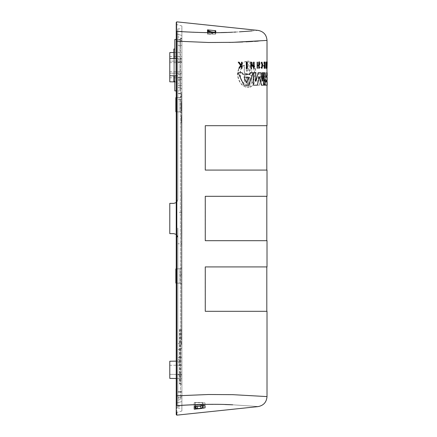 <?xml version="1.0" encoding="UTF-8"?>
<svg xmlns="http://www.w3.org/2000/svg" width="437" height="437" viewBox="0 0 437 437"><rect width="100%" height="100%" fill="white"/><g stroke="black" fill="none" stroke-linecap="round" stroke-linejoin="round"><path stroke-width="0.33" stroke-dasharray="2.19 1.64" d="M181.89 395.097L181.89 31.311L181.89 395.097A2.016 2.01 180 0 1 180.394 397.036L180.394 399.473A2.016 2.016 0 0 0 181.89 397.523M177.854 77.273L180.394 77.273L180.394 87.968L177.854 87.285L180.394 87.968L180.394 93.414L177.854 93.414L181.89 93.414L180.394 93.414L180.394 359.727L180.394 349.032L177.854 349.715L180.394 349.032L177.854 349.715L180.394 349.032L180.394 343.586L177.854 343.586L181.89 343.586L177.854 343.586L177.854 237.668L177.854 408.076L177.854 343.586L180.394 343.586L180.394 99.467L181.89 99.467L177.854 99.467L180.394 99.467L180.394 94.021A2.016 2.016 0 0 1 181.885 95.823A2.016 2.016 0 0 0 180.394 94.021L177.854 93.338L177.854 199.332L177.854 31.377L177.854 199.332L176.242 202.56L176.242 234.44L177.854 237.668L177.854 362.661L177.854 237.668C177.597 235.232 176.253 233.888 173.817 233.631L169.785 233.631L169.785 203.369L173.817 203.369C176.253 203.112 177.597 201.768 177.854 199.332L177.854 45.382L177.854 93.338L180.394 94.021A2.016 2.016 0 0 1 181.89 95.971L181.89 95.938M181.89 65.168L181.89 39.581C181.546 38.003 181.546 38.003 181.89 39.581C181.546 38.003 181.546 38.003 181.89 39.581L181.89 65.168M181.89 275.998L181.89 285.257L181.89 275.998M181.89 329.465L181.89 384.992L181.89 329.465M255.847 74.246C255.612 67.112 253.635 62.819 249.915 61.371L250.155 70.368L249.292 71.324L248.653 70.373L248.653 61.109L247.495 61.109L247.495 70.373L246.818 71.324L246.129 70.373L246.129 61.366C241.393 62.606 238.471 66.894 237.351 74.235C238.449 81.577 241.371 85.876 246.129 87.132L246.129 78.125L246.818 77.174L247.495 78.125L247.495 87.389L248.653 87.389L248.653 78.125L249.292 77.174L249.915 78.13L249.915 87.127C253.624 85.701 255.601 81.408 255.847 74.246M249.915 87.127L250.155 87.127C253.853 85.696 255.825 81.402 256.071 74.246C255.836 67.118 253.864 62.824 250.155 61.371M247.495 78.125L247.069 77.174L246.129 78.125M246.129 70.373L247.069 71.324L247.495 70.373M255.437 80.998L255.831 81.189L255.437 80.998L255.661 72.739M259.889 63.403L259.157 61.541L258.42 62.808L258.704 63.032L259.157 62.245L259.616 63.403L258.83 65.364L259.212 68.314L259.813 67.249L259.551 66.976L259.212 67.549L259.004 65.883L259.889 63.403M259.004 65.883L259.786 64.949L260.108 63.403L259.37 61.541L258.42 62.808M259.42 64.354L259.835 63.403L259.37 62.245L258.704 63.032M247.5 74.623L247.5 73.875L244.436 72.957L244.436 65.146C238.875 67.844 238.864 80.643 244.436 83.352L244.436 75.541L247.5 74.623L247.255 73.875L244.436 72.957M251.75 83.352L251.515 75.508L251.75 83.352C253.64 81.451 254.629 78.42 254.722 74.246C254.634 70.095 253.646 67.063 251.75 65.146L251.75 72.99L249.128 73.886L249.128 74.612L251.75 75.508M251.75 72.99L251.515 65.146C253.411 67.041 254.4 70.078 254.492 74.246C254.405 78.403 253.416 81.44 251.515 83.352M266.75 80.031L264.778 80.031L264.778 81.861M248.298 77.136L244.288 77.136L243.983 77.518L246.228 82.511M207.58 31.453L207.515 32.884L208.668 31.896L207.515 32.884L207.515 31.814L208.668 30.825L212.824 32.748L207.515 32.731L207.515 31.814L207.515 32.731L212.824 32.748L212.912 33.867L212.824 32.748L211.754 31.95M169.785 369.817L169.785 361.241L169.785 374.356L181.89 374.46L181.89 365.168L181.89 374.46L181.89 365.168L181.89 374.46L169.785 374.356L169.785 369.817M177.854 374.788L181.89 374.859L177.854 374.788L177.854 361.099L176.242 361.126L177.854 361.099L177.854 374.788L181.89 374.859L177.854 374.788M169.785 81.812L169.785 52.56M177.854 74.339L181.89 74.377M177.854 361.323L181.89 361.262M195.989 406.426L194.197 404.132L194.197 406.295L194.197 402.696L194.197 406.776L194.197 402.696L194.197 404.132L195.989 406.088L195.989 408.234L197.207 408.644L200.818 408.311L200.73 406.23L197.207 406.514L195.989 406.088L196.497 406.377M177.854 228.081L177.854 243.72L177.854 228.081M181.89 228.081L181.89 243.824L181.89 228.081M181.89 124.605L181.486 124.687L181.486 127.762L181.486 124.687L181.89 124.578L181.89 127.833L181.89 124.578M175.838 111.774L175.838 97.648M181.89 25.985L176.242 24.412L176.242 33.895L181.89 35.441L181.89 25.985L181.89 35.441L176.242 33.895L176.242 395.873L181.89 395.873L181.89 401.559L181.89 395.873L176.242 395.873L176.242 403.105L176.242 41.127L181.89 41.127L181.89 35.441L181.89 395.873L181.89 41.127L176.242 41.127L176.242 33.895L176.242 90.891L177.854 90.891L177.854 65.168L177.854 90.891L179.962 90.983L179.962 65.168L179.962 90.983C181.137 91.142 181.781 91.814 181.89 92.999M175.838 283.061L175.838 268.941M179.875 329.465L179.875 383.937L179.875 329.465M174.827 58.52L174.827 75.847M176.242 39.445L177.854 39.445L177.854 65.168L177.854 39.445L179.962 39.352L179.962 65.168L179.962 39.352L181.584 38.396M179.47 329.465L179.47 383.937L179.47 329.465M173.817 58.542L173.817 75.83M174.827 49.026L174.827 81.309L174.827 49.026M208.624 394.507L232.697 394.66L267.012 396.588L232.697 394.66L208.624 394.507L176.838 395.829L176.838 41.171L208.624 42.493L229.245 42.422M242.77 41.985L245.84 41.837M252.52 41.471L254.618 41.34M258.333 41.089L267.012 40.412M267.012 125.692L205.275 125.692L205.275 170.08L267.012 170.08M267.012 266.92L205.275 266.92L205.275 311.308L267.012 311.308M246.233 62.158L246.763 62.158L246.763 68.631L246.233 68.631M249.915 61.371L249.915 70.368M257.896 72.739L260.485 72.739L262.2 81.189M262.233 72.739L263.407 72.739L263.407 85.188L261.124 85.188M259.267 76.934L257.082 85.188L253.258 85.188M253.258 72.739L255.437 72.739M263.358 72.739L262.861 80.856L262.386 80.856L261.594 72.739L258.966 72.739L257.284 85.188L259.332 85.188L260.408 76.218L261.413 85.188L263.5 85.188L264.177 76.59L264.773 85.188L265.521 85.188L264.795 72.739L263.358 72.739L262.648 80.856L261.807 72.739L258.966 72.739M263.702 72.739L264.647 72.739L264.827 77.109L266.821 77.109M266.619 72.739L267.094 85.188L267.012 81.899L266.209 81.899L266.209 80.069L267.012 80.069L267.012 77.141L266.209 77.141L266.209 75.677L267.012 75.677L266.963 72.739L265.636 72.739L265.636 85.188L266.963 85.188M237.821 72.739L241.863 72.739L242.524 74.224M250.046 72.739L252.799 72.739L248.609 85.188L243.649 85.188M264.494 65.058L265.035 65.058L264.478 61.836L264.194 61.836L263.538 65.375L264.336 68.341L264.888 67.107L264.729 66.484L264.336 67.336L264.336 62.781L264.811 64.408L264.494 64.408L264.494 65.058L265.237 65.058L264.478 61.836M250.745 62.158L251.199 62.158L251.199 62.999L253.526 66.446M253.526 62.158L253.93 62.158L253.93 68.631M251.433 64.452L251.199 68.631L250.745 68.631M266.45 61.836L265.964 66.528L265.854 61.836L265.854 68.314L266.45 63.758L266.521 68.314L266.652 61.836L265.964 66.528M267.007 64.048L267.012 62.158M258.699 62.158L258.999 62.158L258.999 68.314L258.699 68.314M257.251 65.572L257.251 68.314L256.912 68.314M256.912 62.158L257.251 62.158L257.251 65.206M264.003 65.2L264.789 65.2M264.789 62.699L264.003 62.699M264.003 62.158L264.724 62.158L264.724 68.314L264.003 68.314M264.003 67.795L264.789 67.795M264.789 65.96L264.003 65.96M238.198 62.158L238.859 62.158L241.006 64.807M241.328 62.158L241.798 62.158L241.798 68.314L241.328 68.314M240.825 65.938L239.132 68.314L238.493 68.314M261.179 67.243L261.889 67.74M261.889 62.791L261.157 63.332M261.676 62.158L262.642 65.26L261.676 68.374M265.904 62.158L266.204 68.314L265.685 68.314M265.685 67.795L266.106 67.795M267.012 62.764L266.646 62.764M266.646 62.158L266.81 68.314M261.823 61.836L261.823 68.314M267.012 196.306L205.275 196.306L205.275 240.694L267.012 240.694M232.757 404.809C266.166 407.076 266.166 407.076 232.757 404.809M232.637 404.804L231.965 404.777M225.028 404.525L213.059 404.34M207.504 404.356L194.197 404.662M181.89 405.285L176.81 405.634L176.838 395.829L176.242 395.829L176.242 405.432M176.242 41.171L176.838 41.171L176.81 31.366L204.385 32.606M207.515 32.644L220.789 32.573M226.65 32.425L233.593 32.152M236.04 32.032L239.356 31.846M252.078 30.923L257.983 30.382M205.275 125.692L205.188 170.08L266.81 170.08L205.188 170.08L205.275 125.692M205.188 125.692L266.81 125.692L205.188 125.692M205.188 266.92L205.188 311.308L266.81 311.308L205.188 311.308L205.188 266.92L266.81 266.92L205.188 266.92M248.653 70.373L248.653 61.109M248.899 70.373L249.532 71.324L250.155 70.368M249.915 78.13L250.155 87.127M250.155 78.13L249.532 77.174L248.653 78.125M248.653 87.389L248.899 78.125M247.495 87.389L248.899 87.389M247.741 78.125L247.741 87.389M246.129 87.132L246.381 78.125M246.129 61.366L246.381 61.366C241.656 62.611 238.744 66.899 237.63 74.235C238.722 81.572 241.639 85.87 246.381 87.132M246.381 70.373L246.381 61.366M247.495 61.109L247.741 70.373M248.899 61.109L247.741 61.109M264.795 72.739L263.566 72.739M265.521 85.188L265.002 72.739M264.773 85.188L265.723 85.188M264.177 76.59L264.975 85.188M263.5 85.188L264.385 76.59M261.413 85.188L263.708 85.188M260.408 76.218L261.626 85.188M259.332 85.188L260.621 76.218M257.284 85.188L259.551 85.188M259.185 72.739L257.502 85.188M266.209 80.069L267.215 80.069M266.209 81.899L266.412 80.069M267.215 81.899L266.412 81.899M265.636 85.188L267.215 85.188M265.636 72.739L265.838 85.188M267.215 72.739L265.838 72.739M266.209 75.677L267.215 75.677M266.209 77.141L266.412 75.677M267.215 77.141L266.412 77.141M264.494 64.408L264.702 65.058M265.019 64.408L264.543 62.781L264.729 66.484M264.888 67.107L264.937 66.484M264.194 61.836L263.746 65.375L264.543 68.341L265.095 67.107M264.685 61.836L264.401 61.836M266.521 68.314L266.723 61.836M266.45 68.314L266.723 68.314M266.45 63.758L266.652 68.314M265.854 68.314L266.652 63.758M265.854 61.836L266.062 68.314M266.166 66.528L266.166 61.836M266.914 61.836L267.16 64.048M266.87 61.836L267.187 68.309M258.999 68.314L259.431 68.314L260.031 67.249L259.551 66.976M259.223 65.883L259.431 67.549L259.764 66.976M259.638 64.354L259.048 65.364L259.431 68.314M258.638 62.808L258.923 63.032M239.132 62.158L238.859 62.158M239.132 68.314L239.405 68.314M266.007 67.795L266.406 67.795M262.266 68.314L262.266 61.836M205.188 196.306L205.188 240.694L266.81 240.694L205.188 240.694L205.188 196.306L266.81 196.306L205.188 196.306M176.242 24.412L176.242 31.568M181.89 378.6L176.242 378.502L181.89 378.6L176.242 378.502L176.242 361.126M176.242 283.078L179.962 283.242L176.242 283.078L176.242 268.919L179.962 268.76L179.962 283.242L179.962 268.76C181.137 268.597 181.781 267.925 181.89 266.745C181.781 267.925 181.137 268.597 179.962 268.76L176.242 268.919M176.242 111.79L179.962 111.954L176.242 111.79L176.242 97.631L179.962 97.467L179.962 111.954L179.962 97.467C181.137 97.309 181.781 96.637 181.89 95.452L181.89 113.97L181.89 95.452M176.81 412.457L176.81 405.634L176.242 405.126M201.643 408.48L205.068 407.847L205.068 405.842L203.129 405.716L194.197 406.776L194.197 409.174L194.197 405.072L194.197 409.174M205.068 405.842L204.964 402.909L205.068 405.842L204.964 402.909L203.019 402.581L204.964 402.909L204.964 404.897L203.036 405.159L204.964 404.897L204.964 402.909L205.068 405.836M176.81 31.366C176.81 18.687 176.81 18.687 176.81 31.366L176.242 31.874M215.157 30.595L207.515 29.869L207.515 31.404L215.151 32.311L215.763 32.278L215.763 30.743L215.157 30.595L215.091 32.469L215.698 32.556L208.116 32.475L215.097 32.305M267.204 64.425L267.187 66.413L267.165 64.425M181.89 401.559L181.89 411.015L181.89 401.559L176.242 403.105L181.89 401.559M194.197 405.023L194.197 406.295L194.197 405.023L202.604 404.973L194.197 405.023M195.246 407.666L195.246 405.203L203.036 405.159L194.197 405.072L195.246 405.203L195.246 409.196M204.997 405.76L205.068 407.847M203.019 402.581L195.246 402.526L203.019 402.581L203.129 405.716L203.019 402.581M215.763 30.743L215.698 34.081L215.763 32.278L215.698 34.081L215.086 34.179L215.698 34.081L215.709 32.316M215.086 34.179L208.116 34.173L215.086 34.179L215.151 32.311L215.086 34.179M207.515 31.404L207.515 34.075L207.515 29.869L207.515 32.562L208.116 32.475L207.515 32.562M207.515 32.884L207.515 34.075L207.515 32.884M244.436 75.541L247.255 74.623M244.179 75.541L244.436 83.352M244.179 83.352C238.602 80.659 238.591 67.85 244.179 65.146L244.436 65.146M244.179 65.146L244.179 72.957M249.128 74.612L251.515 75.508M248.888 74.612L249.128 73.886M251.515 72.99L248.888 73.886M181.89 31.311L181.89 28.837L181.89 31.311L177.854 31.377L177.854 28.902L177.854 31.377L181.89 31.311M194.197 402.696L195.246 402.526L194.197 402.696M194.367 406.667L195.989 408.234M194.197 402.75L202.511 402.81L202.604 404.973L202.511 402.81L194.197 402.75M208.116 34.173L207.515 34.075L208.116 34.173L208.116 31.562L208.116 34.173M207.515 33.884L212.912 33.867L207.515 33.884M177.854 362.661L181.89 362.623M177.854 357.641L181.89 357.712L177.854 357.641M177.854 85.412L181.89 85.341L177.854 85.412M177.854 80.392L181.89 80.43M177.854 73.236L169.785 73.236L169.785 61.131L169.785 77.775L169.785 61.131L169.785 73.236L181.89 73.236L181.89 61.131L181.89 77.884L181.89 73.236L169.785 73.236L181.89 73.236M177.854 59.186L181.89 59.115L177.854 59.186M177.854 62.212L181.89 62.141L177.854 62.212M177.854 79.359L181.89 79.288L177.854 79.359M169.785 378.387L169.785 361.241L177.854 361.099M200.818 408.311C201.981 408.082 202.593 407.371 202.659 406.181L202.637 405.765M200.73 406.23C201.894 406.022 202.506 405.317 202.566 404.127L202.511 402.81L202.566 404.127L201.741 405.858M212.912 33.867L208.668 31.896L212.912 33.867M173.817 203.369L169.785 203.369L169.785 233.631L169.785 203.369L173.817 203.369C176.253 203.112 177.597 201.768 177.854 199.332L176.242 202.56M173.817 233.631L169.785 233.631L173.817 233.631C176.253 233.888 177.597 235.232 177.854 237.668L176.242 234.44M181.89 61.131L169.785 61.131L169.785 56.591L169.785 61.131L181.89 61.131L181.89 56.488L181.89 61.131L169.785 61.131L177.854 61.131M169.785 67.183L169.785 71.723L169.785 67.183M181.89 67.183L181.89 71.832L181.89 67.183M169.785 365.277L181.89 365.168M180.394 349.032A2.016 2.016 0 0 0 181.89 347.082A2.016 2.016 0 0 1 180.394 349.032A2.016 2.016 0 0 0 181.89 347.082A2.016 2.016 0 0 1 180.394 349.032A2.016 2.016 0 0 0 181.89 347.082A2.016 2.016 0 0 1 180.394 349.032M180.394 87.968A2.016 2.016 0 0 1 181.89 89.918A2.016 2.016 0 0 0 180.394 87.968M181.89 217.85L181.89 215.441L181.89 219.942L181.89 217.85L181.486 217.85L181.486 219.871L181.89 219.942M181.89 206.455L181.89 208.859L181.89 204.363L181.89 206.455L181.486 206.455L181.486 204.434L181.89 204.363M181.89 202.61L181.89 201.752L181.89 203.391L181.89 202.61L181.486 202.648L181.486 203.292L181.89 203.391M181.89 197.846L181.89 200.873L181.89 197.846L181.486 197.759L181.486 200.802L181.89 200.873M181.89 194.165L181.89 195.301L181.89 193.367L181.89 194.165L181.486 194.214L181.486 193.438L181.89 193.367M181.89 230.709L181.89 237.231L181.89 230.709L181.486 230.741L181.486 233.473L181.89 233.484M181.89 221.488L181.89 228.016L181.89 221.488L181.486 221.526L181.486 224.252L181.89 224.268M181.89 132.324L181.89 122.092L181.89 132.324L181.89 122.092L181.89 132.324L181.486 132.253L181.89 132.324L181.486 132.253L181.486 122.163L181.89 122.092L181.486 122.163L181.486 132.253L181.89 132.324M181.89 129.805L181.89 127.784L181.89 129.805L181.486 129.729L181.486 127.713L181.89 127.784L181.486 127.713L181.486 129.729L181.89 129.833M181.89 92.71L181.89 97.517L181.89 92.71L181.486 92.737L181.486 97.446L181.486 92.737L181.89 92.71M181.89 339.483L181.89 97.517L181.89 344.29L181.89 339.483L181.486 339.554L181.89 339.483L181.486 339.554L181.486 344.635L181.486 339.554L181.89 339.483M181.89 344.29L181.89 344.706L181.89 344.29L181.486 344.263L181.89 344.29M181.89 204.308L181.89 206.319L181.89 204.308L181.486 204.434L181.486 208.788L181.89 208.859M181.89 210.552L181.89 213.578L181.89 210.552L181.486 210.465L181.486 213.507L181.89 213.808L181.89 210.454L181.486 210.383L181.486 213.879L181.486 210.383M181.486 214.25L181.89 216.621L181.89 214.48L181.89 215.359L181.486 215.403L181.486 214.25L181.89 214.485L181.89 214.179M181.486 215.397L181.486 217.866L181.89 217.91L181.89 216.621L181.89 218.817L181.89 217.91L181.486 217.872L181.486 215.403M181.486 219.074L181.486 217.872L181.486 219.074L181.89 219.145L181.89 218.817L181.89 219.145L181.486 219.046L181.486 217.85M181.486 209.716L181.89 212.087L181.89 209.946L181.89 210.825L181.486 210.869L181.486 209.716L181.89 209.951L181.89 209.645M181.486 210.863L181.486 213.332L181.89 213.376L181.89 212.087L181.89 214.283L181.89 213.376L181.486 213.338L181.486 210.869M181.89 214.611L181.486 214.217L181.89 214.48L181.486 214.556M181.486 224.252L181.486 227.939L181.486 224.367L181.89 224.438L181.89 223.607L181.89 224.421L181.486 224.35L181.486 223.678L181.89 223.624L181.486 223.695L181.486 221.526M181.486 223.46L181.486 224.012L181.89 224.012L181.89 223.389L181.89 224.64L181.89 224.012L181.486 224.012L181.486 223.46L181.89 223.389M181.89 228.371L181.89 225.667L181.89 230.365L181.89 228.371L181.486 228.371L181.486 230.294L181.89 230.365L181.486 230.294L181.486 229.616L181.89 229.545L181.486 229.545L181.89 229.474M181.89 232.517L181.89 236.898L181.89 232.517L181.486 232.457L181.486 236.27L181.89 236.253L181.89 236.898L181.89 231.408L181.89 236.248L181.486 236.27L181.486 236.799L181.89 236.898L181.486 236.799L181.486 231.479L181.89 231.408M181.89 240.721L181.89 238.018L181.89 242.715L181.89 240.721L181.486 240.721L181.486 242.644L181.89 242.715L181.486 242.644L181.486 241.967L181.89 241.896L181.486 241.896L181.89 241.825M181.89 244.949L181.89 243.813L181.89 245.747L181.89 244.949L181.486 244.9L181.486 245.676L181.89 245.747M181.89 106.115L181.89 111.211L181.89 106.115L181.284 106.115L181.284 111.102L181.89 111.211L181.89 101.586L181.89 111.211L181.284 111.102L181.284 101.69L181.89 101.586L181.284 101.69L181.284 106.115M181.89 121.12L181.89 115.614L181.89 121.18L181.89 120.066L181.89 121.18L181.284 121.022L181.89 121.18L181.89 115.614L181.89 121.18L181.284 121.076L181.284 119.82L181.89 120.066L181.284 119.82L181.284 121.076L181.284 115.723L181.89 115.614L181.89 123.065L181.89 115.614L181.284 115.723L181.284 120.421L181.89 120.317L181.284 120.421L181.284 115.723L181.89 115.614L181.284 115.723L181.284 120.421L181.89 120.317L181.284 120.421L181.284 115.723L181.89 115.614L181.284 115.723L181.284 120.94L181.89 121.049L181.284 120.94L181.284 119.853L181.284 121.022M181.89 121.999L181.89 115.401L181.89 122.89L181.89 121.999L181.284 122.109L181.89 121.999M181.89 109.998L181.89 103.629L181.89 110.9L181.89 109.998L181.284 110.102L181.89 109.998M181.89 106.644L181.284 106.819L181.284 110.971L181.284 103.733L181.284 108.955L181.89 109.059L181.89 103.629L181.89 109.19L181.89 108.316L181.89 109.059L181.284 109.163L181.89 109.053L181.284 108.955L181.89 109.059L181.284 108.955L181.284 103.733L181.89 103.629L181.89 109.19L181.89 103.498L181.89 111.08L181.89 103.629L181.89 108.36L181.89 103.629L181.284 103.733L181.89 103.629L181.284 103.733L181.284 106.65L181.89 106.721M181.284 106.65L181.284 110.971L181.284 109.146L181.284 109.949L181.89 109.873L181.89 110.55L181.89 109.889L181.284 109.993L181.284 111.102L181.89 111.211L181.284 111.102L181.284 109.993M181.89 217.298L181.486 217.129M181.486 219.871L181.705 215.474M181.486 215.512L181.486 218.462L181.89 218.44M181.486 218.462L181.486 219.046M181.89 207.007L181.486 207.176L181.486 206.455M181.486 208.788L181.486 207.985L181.89 208.045L181.89 205.614L181.89 208.028L181.486 208.099L181.486 206.614L181.486 208.099M181.486 207.985L181.486 205.843L181.89 205.865M181.486 205.843L181.486 205.259L181.89 205.161M181.486 205.259L181.486 207.176M181.89 202.353L181.486 202.32L181.486 201.845L181.89 201.752M181.486 201.845L181.486 202.648M181.486 203.292L181.486 202.32M181.89 198.174L181.486 197.759M181.486 200.802L181.486 196.18L181.89 196.098M181.486 196.18L181.486 196.907L181.89 196.967M181.486 200.075L181.486 196.907L181.486 200.075L181.89 200.004M181.89 197.497L181.486 197.557L181.486 196.907L181.89 196.814M181.486 197.557L181.486 200.616L181.89 200.687L181.486 200.616L181.486 198.114M181.89 194.219L181.486 194.148L181.486 194.951L181.89 195.055M181.486 194.951L181.486 194.214M181.486 193.438L181.486 194.405L181.89 194.361M181.486 194.405L181.486 195.186L181.89 195.301M181.486 195.186L181.486 194.148M181.486 233.473L181.486 237.16L181.486 230.026L181.89 230.097L181.486 230.026L181.486 230.741M181.486 237.16L181.89 237.231L181.486 237.16M181.486 236.472L181.89 236.401L181.486 236.472M181.486 233.587L181.89 233.658L181.486 233.587M181.486 231.479L181.486 232.916L181.89 232.839L181.486 232.801L181.486 232.167L181.89 232.238L181.486 232.298M181.486 232.801L181.486 236.799L181.486 232.916L181.89 232.839M181.486 230.026L181.89 230.097L181.486 230.026L181.486 229.349L181.89 229.278L181.486 229.349L181.486 230.026M181.89 220.876L181.486 220.805L181.89 220.876L181.486 220.805L181.486 220.133L181.89 220.062L181.486 220.133L181.486 220.805L181.89 220.876M181.486 227.939L181.89 228.016L181.486 227.939M181.486 227.256L181.89 227.185L181.486 227.256M181.486 224.367L181.89 224.438L181.486 224.35L181.486 223.678L181.89 223.607L181.486 223.678L181.486 224.367M181.486 132.253L181.486 122.163L181.89 122.092L181.486 122.163L181.486 132.253M181.486 126.703L181.89 126.632L181.486 126.703M181.89 97.517L181.486 97.446L181.89 97.517L181.486 97.446L181.486 339.554L181.486 97.446L181.89 97.517M181.486 204.86L181.486 206.248L181.89 206.319L181.486 206.248L181.486 205.543L181.89 205.472L181.486 205.543L181.486 204.434L181.486 204.86L181.89 204.822M181.89 210.874L181.486 210.465M181.486 213.507L181.486 208.886L181.89 208.804M181.486 208.886L181.486 209.613L181.89 209.667M181.486 212.781L181.486 209.613L181.486 212.781L181.89 212.71M181.89 210.202L181.486 210.263L181.486 209.613L181.89 209.514M181.486 210.263L181.486 213.322L181.89 213.393L181.486 213.322L181.486 210.82M181.89 224.618L181.486 224.552L181.486 224.012L181.486 224.569L181.89 224.64M181.486 229.545L181.486 228.371M181.486 226.513L181.89 226.579M181.486 226.415L181.89 226.486L181.486 226.415L181.486 225.743L181.89 225.667L181.486 225.743L181.486 226.415L181.89 226.486L181.486 226.415M181.486 232.167L181.486 232.457M181.486 241.896L181.486 240.721M181.486 238.864L181.89 238.93M181.486 238.766L181.89 238.837L181.486 238.766L181.486 238.089L181.89 238.018L181.486 238.089L181.486 238.766L181.89 238.837L181.486 238.766M181.89 244.895L181.486 244.966L181.486 244.163L181.89 244.059M181.486 244.163L181.486 244.9M181.486 245.676L181.486 244.704L181.89 244.753M181.486 244.704L181.486 243.928L181.89 243.813L177.854 243.72M181.486 243.928L181.486 244.966M181.284 111.102L181.284 106.683L181.89 106.59L181.284 106.595L181.284 111.102L181.89 111.211M181.284 109.949L181.284 110.971L181.89 111.08L181.284 110.971L181.284 106.748L181.89 106.688L181.284 106.683L181.284 101.69L181.89 101.586L181.284 101.69L181.284 106.595M181.284 106.748L181.284 103.558L181.89 103.411M181.89 102.777L181.284 102.908L181.284 109.152L181.284 103.558L181.284 103.93L181.89 103.897M181.89 103.815L181.284 103.913L181.284 103.602L181.284 110.796L181.284 106.819M181.284 103.11L181.89 103.056M181.284 105.033L181.89 105.175M181.89 103.449L181.284 103.558L181.284 105.628L181.284 104.241L181.284 104.705L181.89 104.771L181.284 104.705L181.284 102.908M181.284 104.416L181.89 104.519L181.284 104.416M181.89 110.381L181.284 110.304L181.284 108.589L181.284 110.304L181.89 110.195M181.284 108.589L181.89 108.48L181.284 108.589M181.89 120.186L181.284 119.853M181.89 120.355L181.284 120.038L181.284 115.723L181.89 115.614L181.284 115.723L181.284 118.569L181.284 115.723L181.89 115.614L181.284 115.723L181.284 120.421L181.284 115.723L181.89 115.614L181.284 115.723L181.284 120.94L181.89 121.049L181.284 120.94L181.284 120.038L181.284 120.77L181.89 120.863M181.284 120.77L181.89 121.18L181.284 121.076L181.284 119.82L181.284 121.076L181.284 120.038L181.89 120.077L181.284 120.038M181.89 115.401L181.284 115.543L181.284 115.849L181.89 115.8M181.284 115.849L181.284 122.781L181.89 122.89L181.284 122.781L181.284 115.543M181.284 118.039L181.89 118.143L181.284 118.039L181.284 117.362L181.89 117.258L181.284 117.362L181.284 115.723L181.89 115.614L181.284 115.723L181.284 117.362L181.89 117.258L181.284 117.362L181.284 122.961L181.89 123.065L181.284 122.961L181.284 118.039L181.284 121.005L181.284 118.039L181.89 118.143L181.284 118.039M181.89 107.404L181.284 107.426L181.284 108.469L181.284 103.733L181.284 110.971L181.284 103.733L181.89 103.629L181.284 103.733L181.89 103.629L181.284 103.733L181.89 103.629L181.284 103.733L181.89 103.629L181.284 103.733L181.284 107.426L181.89 107.404L181.284 107.535M181.284 110.796L181.89 110.9L181.284 110.796M181.284 107.704L181.89 107.721M181.89 106.999L181.284 107.098L181.89 107.163M181.284 105.628L181.89 105.732L181.284 105.628M181.284 104.634L181.89 104.711M181.284 104.241L181.89 104.35M181.284 107.327L181.89 107.223L181.284 107.3L181.284 110.282L181.89 110.179L181.89 109.769L181.89 110.173L181.284 110.282L181.284 107.311L181.89 107.42L181.89 109.769L181.89 107.42M181.284 107.972L181.89 108.076M181.284 110.971L181.89 111.08M181.284 109.086L181.89 109.19M181.284 108.469L181.89 108.36M181.284 107.065L181.89 107.043L181.284 107.065M181.284 108.015L181.89 108.316L181.284 108.015M181.284 104.219L181.89 104.328M181.284 105.137L181.89 105.279M181.284 104.787L181.89 104.814M181.284 103.602L181.89 103.498M181.284 107.868L181.89 107.824M181.284 103.733L181.89 103.629L181.284 103.733M181.486 216.2L181.486 217.686L181.486 216.2L181.89 216.271L181.89 219.101L181.486 219.172L181.486 217.686L181.486 219.172M181.486 205.565L181.486 206.614L181.486 205.128L181.486 205.565L181.89 205.614L181.89 205.199L181.89 205.614L181.486 205.565M181.486 218.145L181.486 216.648L181.486 218.145L181.89 218.079L181.89 214.988L181.486 214.917L181.486 216.648L181.486 214.917M174.827 90.891L174.827 39.445M181.89 219.101L181.89 216.271L181.486 216.32M181.486 205.128L181.89 205.199M181.486 218.413L181.89 218.079M181.89 214.988L181.89 216.648L181.486 216.648L181.89 216.648L181.89 218.342M181.486 213.879L181.89 213.808M181.486 213.611L181.89 213.546M181.486 213.644L181.89 213.573L181.89 210.454L181.486 210.405M181.89 120.667L181.89 118.143L181.89 120.667L181.284 121.005M173.817 81.309L173.817 49.026M180.923 329.465L180.923 383.986L180.923 329.465M181.486 126.648L181.89 126.583L181.486 126.648M203.145 408.311L203.058 405.727M195.246 402.526L195.246 406.503L195.246 402.526M208.116 29.847L208.116 30.901M195.186 406.508L195.186 407.623M208.668 31.622L208.668 30.825M177.854 398.287L180.394 397.61L180.394 392.186L181.89 392.186L177.854 392.186L180.394 392.186L180.394 359.727L180.394 391.618L181.89 391.618L177.854 391.618L180.394 391.618L180.394 397.036L177.854 397.714M181.89 77.273L180.394 77.273L180.394 37.511L180.394 39.942L177.854 39.264L180.394 39.942L180.394 45.382L177.854 45.382L181.89 45.382L177.854 45.382L180.394 45.382L180.394 83.325L177.854 83.325M177.854 406.186L181.89 406.252M177.854 405.602L181.89 405.673M197.387 406.508L197.387 408.633M180.394 359.727L177.854 359.727L180.394 359.727M177.854 400.15L180.394 399.473L180.394 397.61A2.016 2.01 0 0 0 181.89 395.665M180.394 94.021L180.394 83.325L181.89 83.325M180.394 343.586L181.89 343.586L180.394 343.586M180.394 45.382L181.89 45.382L180.394 45.382M180.394 39.942A2.016 2.01 180 0 1 181.89 41.881A2.016 2.01 0 0 0 180.394 39.942M181.486 219.281L181.89 219.336M181.486 219.587L181.89 219.647M181.486 218.779L181.89 218.811M181.486 217.653L181.89 217.653M181.486 216.577L181.89 216.539M181.486 215.796L181.89 215.731M181.486 215.687L181.89 215.621M181.486 205.024L181.89 204.975M181.486 204.718L181.89 204.658M181.486 205.521L181.89 205.488M181.486 206.641L181.89 206.641M181.486 207.722L181.89 207.761M181.486 208.504L181.89 208.569M181.486 208.613L181.89 208.678M181.486 198.589L181.89 198.589M181.486 200.173L181.89 200.222M181.486 200.479L181.89 200.539M181.486 199.605L181.89 199.638M181.486 198.338L181.89 198.338M181.486 196.885L181.89 196.841M181.486 197.699L181.89 197.732M181.486 198.382L181.89 198.382M181.486 199.572L181.89 199.523M181.486 199.622L181.89 199.572M181.486 198.414L181.89 198.414M181.486 231.818L181.89 231.818M181.486 232.539L181.89 232.566M181.486 233.096L181.89 233.145M181.486 234.308L181.89 234.27M181.486 235.385L181.89 235.385M181.486 236.346L181.89 236.384M181.486 235.253L181.89 235.253M181.89 234.379L181.486 234.379L181.89 234.407M181.486 233.773L181.89 233.839M181.486 231.686L181.89 231.686M181.486 230.818L181.89 230.856M181.486 222.602L181.89 222.602M181.486 223.318L181.89 223.345M181.486 223.875L181.89 223.93M181.486 225.088L181.89 225.05M181.486 226.169L181.89 226.169M181.486 227.125L181.89 227.169M181.486 226.038L181.89 226.038M181.486 225.148L181.89 225.186M181.486 222.471L181.89 222.471M181.486 221.603L181.89 221.641M181.486 127.762L181.89 127.833L181.486 127.762M181.486 211.29L181.89 211.29M181.486 212.879L181.89 212.928M181.486 213.18L181.89 213.245M181.486 212.311L177.854 212.448M181.486 211.038L181.89 211.038M181.486 209.591L181.89 209.542M181.486 211.087L181.89 211.087M181.486 212.278L181.89 212.229M181.486 212.327L181.89 212.278M181.486 211.12L181.89 211.12M181.486 216.621L181.89 216.621L181.486 216.621M181.486 218.751L181.89 218.817L181.486 218.751M181.486 212.087L181.89 212.087L181.486 212.087M181.486 210.022L181.89 209.951L181.486 210.017M181.486 214.217L181.89 214.283L181.486 214.217M181.89 227.273L181.486 227.306M181.486 229.409L181.89 229.447M181.486 229.103L181.89 229.059M181.486 228.24L181.89 228.24M181.486 227.147L181.89 227.191M181.486 233.249L181.89 233.287M181.486 235.794L181.89 235.822M181.486 234.352L181.89 234.352M181.486 231.867L181.89 231.801M181.486 232.916L181.89 232.877M181.89 239.629L181.486 239.662M181.486 241.759L181.89 241.798M181.486 241.442L181.89 241.399M181.486 240.585L181.89 240.585M181.89 108.802L181.284 108.72M181.284 109.9L181.89 109.949L181.284 109.9M181.284 110.681L181.89 110.774L181.284 110.692M181.284 108.862L181.89 108.879M181.89 110.419L181.284 110.343M181.89 106.3L181.284 106.3L181.89 106.24M181.284 108.846L181.89 108.846M181.284 109.873L181.89 109.796M181.284 109.851L181.89 109.769M181.89 106.202L181.284 106.202M181.284 120.923L181.89 121.022L181.284 120.923M181.284 120.53L181.89 120.601L181.284 120.53M181.284 120.754L181.89 120.841L181.284 120.754M181.284 120.798L181.89 120.891L181.284 120.798M181.284 118.569L181.89 118.569L181.284 118.569M181.284 117.761L181.89 117.761L181.284 117.761M181.284 118.394L181.89 118.394L181.284 118.394M181.284 119.388L181.89 119.345L181.284 119.388M181.284 117.935L181.89 117.935L181.284 117.935M181.284 109.146L181.89 109.146L181.284 109.152M181.89 110.097L181.284 110.042M181.284 105.836L181.89 105.836M181.284 104.7L181.89 104.645M181.284 103.853L181.89 103.76M181.284 104.082L181.89 104.001M181.284 105.787L181.89 105.787M181.284 110.501L181.89 110.583M181.284 110.719L181.89 110.818M181.284 110.55L181.89 110.55L181.284 110.55M181.284 106.42L181.89 106.42L181.284 106.42M181.284 106.218L181.89 106.218L181.284 106.218M181.284 108.207L181.89 108.125L181.284 108.207M181.284 105.65L181.89 105.65L181.284 105.65M181.284 106.355L181.89 106.355M181.284 107.71L181.89 107.764L181.284 107.841M181.284 105.279L181.89 105.333M181.284 104.498L181.89 104.59M181.284 104.388L181.89 104.312M181.486 217.686L181.89 217.686L181.486 217.686M181.486 206.614L181.89 206.614L181.486 206.614M181.486 207.668L181.89 207.619L181.486 207.668M181.89 218.107L181.486 218.178M181.486 215.763L181.89 215.807M181.486 212.114L181.89 212.114L181.486 212.114M181.486 211.229L181.89 211.273M179.962 111.954C181.137 112.112 181.781 112.784 181.89 113.97C181.781 112.784 181.137 112.112 179.962 111.954M179.962 283.242C181.137 283.4 181.781 284.072 181.89 285.257C181.781 284.072 181.137 283.4 179.962 283.242M179.47 383.937L180.923 383.986L181.89 384.992M176.242 75.874L177.854 75.901M169.785 62.644L181.89 62.54M267.012 81.899L267.012 80.069M267.012 77.141L267.012 75.677M267.012 68.314L267.012 63.305M181.89 411.015L176.242 412.588M215.698 34.081L215.763 32.278L215.698 34.081M174.827 81.899L177.854 81.954M173.817 52.489L181.89 52.347M177.854 28.902L181.89 28.837M176.242 58.498L181.89 58.4M177.854 408.076L181.89 408.147M169.785 374.356L181.89 374.46M181.89 39.461L180.394 37.511L177.854 36.834M169.785 77.775L181.89 77.884M169.785 56.591L181.89 56.488M169.785 71.723L181.89 71.832M181.874 95.714L179.962 97.467L176.242 97.631M181.486 92.365L181.89 92.294M181.486 344.635L181.89 344.706M179.47 274.993L180.923 274.944L181.89 273.939"/><path stroke-width="0.66" d="M255.661 80.998L256.055 81.189L258.114 72.739L255.831 81.189L255.661 72.739L253.258 72.739L253.258 85.188L253.487 72.739M263.702 75.787L263.702 72.739L264.855 72.739L265.035 77.109L266.821 77.109L267.094 72.739L267.094 85.188L264.494 85.188L263.702 81.348L264.172 79.048L263.702 75.787M263.702 75.628L264.38 79.048L263.91 81.348M264.986 81.861L264.986 80.031L266.75 80.031L266.75 81.861L264.986 81.861L266.548 81.861L266.548 80.031M244.278 77.704L244.545 77.136L248.298 77.136L248.533 77.704L246.73 82.511L246.228 82.511L244.278 77.704M173.817 52.489L169.785 52.56L169.785 81.812L174.827 81.899M169.785 361.241L176.242 361.126L169.785 361.241L169.785 378.387L176.242 378.502L176.242 395.829L208.624 394.507L232.697 394.66L267.012 396.588L232.697 394.66L208.624 394.507M196.497 406.377L200.73 406.23L200.818 408.311L197.207 408.644L195.989 408.234L195.989 406.426M175.838 268.941L176.242 268.919L175.838 268.941L175.838 283.061L176.242 283.078L176.242 361.126M175.838 97.648L176.242 97.631L175.838 97.648L175.838 111.774L176.242 111.79L176.242 202.56L173.817 203.369L169.785 203.369L169.785 233.631L173.817 233.631L176.242 234.44L176.242 268.919M176.242 39.445L174.827 39.445L174.827 58.52M174.827 75.847L174.827 90.891L176.242 90.891L176.242 97.631M174.827 49.026L173.817 49.026L173.817 58.542M173.817 75.83L173.817 81.309L174.827 81.309M229.245 42.422L242.77 41.985M245.84 41.837L252.52 41.471M254.618 41.34L258.333 41.089M208.624 42.493L232.703 42.34L267.012 40.412L232.697 42.34L208.624 42.493L176.838 41.171L176.81 405.634C198.873 404.214 217.522 403.935 232.757 404.809C266.166 407.076 266.166 407.076 232.757 404.809L232.637 404.804M176.242 31.568L176.242 31.868C176.242 19.201 176.242 19.201 176.242 31.874L176.242 405.126C176.242 417.799 176.242 417.799 176.242 405.126L176.242 414.637L176.81 415.15L257.983 406.618C263.544 405.569 266.554 402.226 267.012 396.588L267.012 311.308L205.275 311.308L205.275 266.92L267.012 266.92L267.012 240.694L205.275 240.694L205.275 196.306L267.012 196.306L267.012 170.08L205.275 170.08L205.275 125.692L267.012 125.692L267.012 85.188M246.484 68.631L246.233 62.158L247.009 62.158L247.009 68.631L246.484 68.631L246.484 62.158M262.446 72.739L262.446 80.992L262.233 72.739L263.615 72.739L263.615 85.188L261.337 85.188L259.447 76.934L261.337 85.188M266.619 77.109L266.821 72.739M266.892 85.188L264.287 85.188L263.702 81.348M242.786 74.224L249.532 74.224L250.046 72.739L253.034 72.739L248.855 85.188L243.906 85.188L238.094 72.739L242.125 72.739L242.786 74.224L249.773 74.224L250.286 72.739M243.906 85.188L238.094 72.739M253.526 66.446L253.526 62.158L254.159 62.158L254.159 68.631L251.433 64.075L251.433 68.631L250.985 68.631L250.745 62.158L250.985 68.631M254.159 68.631L251.199 64.075M267.012 62.158L267.215 63.305L267.215 61.836M258.699 68.314L258.699 65.572L257.475 65.572L257.475 68.314L257.136 68.314L257.136 62.158L257.475 62.158L257.475 65.206L258.699 65.206L258.699 62.158L259.217 62.158L259.217 68.314L258.699 68.314M257.136 68.314L257.136 62.158M264.21 65.96L264.003 65.2L264.21 65.96L264.789 65.96L264.789 67.795L264.21 67.795L264.21 68.314L264.931 68.314L264.931 62.158L264.003 62.158L264.003 62.699L264.21 62.158M264.582 65.2L264.582 62.699M264.21 68.314L264.21 67.795M264.582 67.795L264.582 65.96M238.771 68.314L240.569 65.435L238.198 62.158L239.132 62.158L241.137 65.004L241.595 64.337L241.595 62.158L242.06 62.158L242.06 68.314L241.595 68.314L241.595 65.938L241.093 65.938L239.405 68.314L238.771 68.314L240.836 65.435L238.476 62.158M240.869 65.004L241.328 64.337L241.595 62.158M241.595 68.314L241.093 65.938M261.889 68.374L261.042 67.751L261.179 67.243L261.889 67.74L262.664 65.26L261.889 62.791L261.37 63.332L261.233 62.835L261.889 62.158L262.856 65.26L261.889 68.374L261.255 67.751L261.392 67.243M261.779 67.719L261.9 62.895M261.37 63.332L261.02 62.835L261.889 62.158M265.904 67.795L265.904 62.158L266.209 62.158L266.406 68.314L265.893 68.314L266.106 62.158M265.893 68.314L265.893 67.795M267.012 72.739L266.81 62.764M231.965 404.777L225.028 404.525M213.059 404.34L207.504 404.356M194.197 404.662L181.89 405.285M232.757 32.191C266.166 29.924 266.166 29.924 232.757 32.191C217.528 33.065 198.873 32.786 176.81 31.366L176.838 41.171L176.242 41.171M204.385 32.606L207.515 32.644M220.789 32.573L226.65 32.425M233.593 32.152L236.04 32.032M239.356 31.846L252.078 30.923M258.114 72.739L260.703 72.739L262.2 81.189L262.446 80.992L262.2 81.189M259.267 76.934L259.665 76.934L259.267 76.934L257.306 85.188L253.487 85.188M263.91 75.628L263.91 72.739M267.094 80.069L267.094 77.141M267.165 77.141L267.165 80.069M267.094 81.899L267.215 85.188L267.165 81.899M267.094 72.739L267.215 75.677L267.165 72.739M253.76 62.158L253.76 66.845L251.433 62.999L251.433 62.158L250.985 62.158M267.056 68.309L267.215 63.305M257.475 65.206L258.917 65.206L258.917 62.158M258.917 68.314L258.917 65.572L257.475 65.572M264.21 62.699L264.789 62.699L264.789 65.2L264.21 65.2M266.849 62.764L266.849 62.158M267.012 61.836L267.012 40.412C266.554 34.774 263.544 31.431 257.983 30.382L176.81 21.85L176.242 22.363L176.242 31.874L176.81 31.366C176.81 18.687 176.81 18.687 176.81 31.366M176.81 405.634C176.81 418.313 176.81 418.313 176.81 405.634L176.242 405.126L176.242 405.432M176.81 415.15L176.81 412.457M194.197 409.174L194.197 406.776L203.129 405.716L205.068 405.842L205.068 407.847L194.197 409.174L201.643 408.48M215.151 32.311L207.515 31.404L207.515 29.869L215.763 30.743L215.763 32.278L215.151 32.311M248.058 77.136L248.292 77.704L246.73 82.511L246.228 82.511M205.068 407.847L204.997 405.76M207.515 32.562L207.515 31.404M215.698 32.556L215.763 30.743M195.989 408.234L194.197 406.295M211.754 31.95L208.668 30.825L207.515 31.814M169.785 378.387L176.242 378.502L169.785 378.387M200.818 408.311C201.981 408.082 202.593 407.371 202.659 406.181L202.637 405.765M200.73 406.23L201.741 405.858M176.242 202.56L173.817 203.369M173.817 233.631L176.242 234.44M203.058 405.727L203.145 408.311M195.246 409.196L195.246 407.666M215.157 30.595L215.097 32.305M208.116 30.901L208.116 29.847M195.186 407.623L195.186 406.508M208.668 31.622L208.668 30.825M197.387 408.633L197.387 406.508M169.785 75.759L176.242 75.874M175.838 283.061L176.242 283.078M175.838 111.774L176.242 111.79M266.81 170.08L266.81 125.692M266.81 311.308L266.81 266.92M266.81 240.694L266.81 196.306M169.785 58.613L176.242 58.498"/></g></svg>
